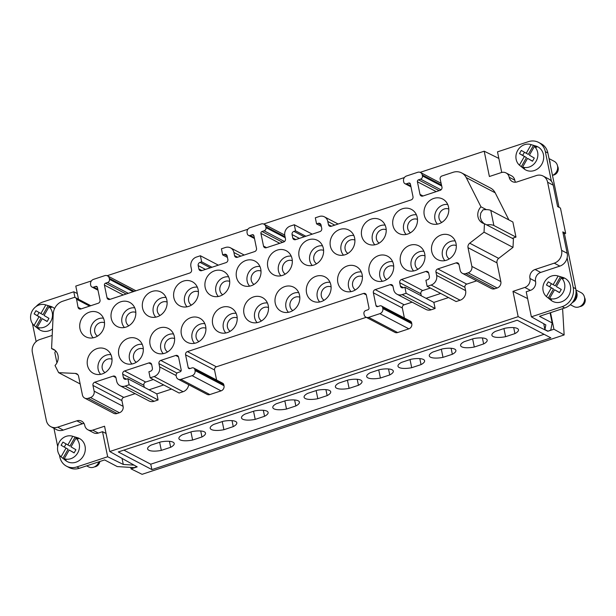<?xml version="1.0" encoding="UTF-8"?>
<svg xmlns="http://www.w3.org/2000/svg" width="616" height="616" viewBox="0 0 616 616"><rect width="100%" height="100%" fill="white"/><g stroke="black" fill="none" stroke-linecap="round" stroke-linejoin="round"><path stroke-width="0.92" d="M105.005 372.618A7.577 6.737 117.7 0 1 102.248 368.437A7.577 6.737 117.7 0 1 107.577 359.143A7.577 6.737 117.7 0 1 112.012 359.251M501.724 172.449L497.497 151.859L528.32 141.68A15.67 13.937 117.7 0 1 538.6 142.396A15.67 13.937 117.7 0 1 545.337 151.651L551.405 181.227A10.449 9.294 117.7 0 1 553.207 185.162L547.609 182.221L561.592 250.35A10.449 9.294 117.7 0 1 554.246 263.171L559.852 266.104A10.449 9.294 117.7 0 0 567.128 257.842A10.449 9.294 117.7 0 0 567.197 253.291L562.801 231.878L565.657 233.372L560.46 208.069L557.603 206.576L553.207 185.162M253.884 235.62L252.214 234.75L250.111 235.443A2.61 2.325 117.7 0 1 247.278 233.78L247.078 232.81A4.181 3.719 117.7 0 1 250.011 227.681L261.223 223.978A4.181 3.719 117.7 0 1 263.964 224.17A4.181 3.719 117.7 0 1 265.758 226.634L265.958 227.612A2.61 2.325 117.7 0 1 264.125 230.815L262.023 231.508A1.571 1.394 117.7 0 0 260.922 233.433L263.517 246.069L266.551 247.663M91.414 280.919L75.791 286.078L78.502 299.268M134.096 465.134L123.292 464.456L107.661 456.756L76.838 466.936A15.67 13.937 117.7 0 1 66.559 466.212L69.1 467.544A15.67 13.937 117.7 0 0 79.372 468.26L104.597 459.929L117.256 466.574L134.103 467.629L136.906 466.705M55.248 350.504L51.567 348.579L53.222 313.991A13.059 11.619 117.7 0 1 62.655 301.247L74.166 297.443A2.61 2.325 -62.3 0 1 76.569 299.26L78.032 307.261A2.61 2.325 117.7 0 0 80.873 308.978L98.183 303.264A2.61 2.325 117.7 0 0 100.015 300.061L97.42 287.426A1.571 1.394 117.7 0 0 95.719 286.425L93.617 287.125A2.61 2.325 117.7 0 1 90.783 285.462L90.583 284.484A4.181 3.719 117.7 0 1 93.524 279.364L104.735 275.66A4.181 3.719 117.7 0 1 107.477 275.853A4.181 3.719 117.7 0 1 109.271 278.317L109.471 279.287A2.61 2.325 117.7 0 1 107.631 282.498L105.529 283.191A1.571 1.394 117.7 0 0 104.427 285.108L107.022 297.744L110.064 299.338M75.991 438.192A12.012 10.68 117.7 0 1 79.248 443.967A12.012 10.68 117.7 0 1 75.506 455.794A12.012 10.68 117.7 0 1 64.233 458.712L66.12 460.221A12.466 11.088 117.7 0 1 63.248 458.62A12.466 11.088 117.7 0 1 62.909 458.343L61.03 456.833A12.012 10.68 117.7 0 1 57.773 451.058A12.012 10.68 117.7 0 1 61.354 439.385A12.012 10.68 117.7 0 1 72.395 436.19A12.012 10.68 117.7 0 1 72.78 436.313L75.129 437.021A12.466 11.088 117.7 0 1 78.34 438.9L75.991 438.192L71.025 446.862L75.922 449.734L74.105 452.906L69.2 450.034L74.159 452.814M66.559 466.212A15.67 13.937 117.7 0 1 59.821 456.964L59.421 455.008M57.696 446.585L53.946 428.305M514.938 333.603L505.597 336.69A13.583 4.204 168.4 0 1 491.884 335.212A13.583 4.204 168.4 0 1 495.441 331.362L504.789 328.282A13.583 4.204 168.4 0 1 518.495 329.752A13.583 4.204 168.4 0 1 514.938 333.603L513.706 327.612M106.037 433.425L102.51 431.693L107.661 456.756M123.292 464.456L122.045 458.404M97.012 348.618A13.583 12.081 -62.3 0 0 87.226 361.546A13.583 12.081 -62.3 0 0 95.218 374.074A13.583 12.081 -62.3 0 0 102.21 373.92A13.583 12.081 -62.3 0 0 111.658 363.255A13.583 12.081 -62.3 0 0 107.654 350.373A13.583 12.081 -62.3 0 0 97.012 348.618M219.912 296.08A13.583 12.081 -62.3 0 0 229.352 285.416A13.583 12.081 -62.3 0 0 225.348 272.526A13.583 12.081 -62.3 0 0 214.715 270.77A13.583 12.081 -62.3 0 0 204.928 283.699A13.583 12.081 -62.3 0 0 212.913 296.234A13.583 12.081 -62.3 0 0 219.912 296.08M258.697 322.237A13.583 12.081 -62.3 0 0 268.145 311.573A13.583 12.081 -62.3 0 0 264.141 298.691A13.583 12.081 -62.3 0 0 253.507 296.935A13.583 12.081 -62.3 0 0 243.72 309.863A13.583 12.081 -62.3 0 0 251.705 322.391A13.583 12.081 -62.3 0 0 258.697 322.237M246.015 260.437A13.583 12.081 -62.3 0 0 236.228 273.365A13.583 12.081 -62.3 0 0 244.213 285.901A13.583 12.081 -62.3 0 0 251.205 285.739A13.583 12.081 -62.3 0 0 260.653 275.075A13.583 12.081 -62.3 0 0 256.649 262.193A13.583 12.081 -62.3 0 0 246.015 260.437M284.8 286.594A13.583 12.081 -62.3 0 0 275.013 299.522A13.583 12.081 -62.3 0 0 283.006 312.058A13.583 12.081 -62.3 0 0 289.997 311.904A13.583 12.081 -62.3 0 0 299.445 301.239A13.583 12.081 -62.3 0 0 295.441 288.35A13.583 12.081 -62.3 0 0 284.8 286.594M277.308 250.104A13.583 12.081 -62.3 0 0 267.521 263.032A13.583 12.081 -62.3 0 0 275.514 275.56A13.583 12.081 -62.3 0 0 282.505 275.406A13.583 12.081 -62.3 0 0 291.953 264.741A13.583 12.081 -62.3 0 0 287.949 251.859A13.583 12.081 -62.3 0 0 277.308 250.104M188.612 306.414A13.583 12.081 -62.3 0 0 198.059 295.749A13.583 12.081 -62.3 0 0 194.055 282.867A13.583 12.081 -62.3 0 0 183.414 281.112A13.583 12.081 -62.3 0 0 173.627 294.04A13.583 12.081 -62.3 0 0 181.62 306.568A13.583 12.081 -62.3 0 0 188.612 306.414M313.806 265.072A13.583 12.081 -62.3 0 0 323.246 254.4A13.583 12.081 -62.3 0 0 319.242 241.518A13.583 12.081 -62.3 0 0 308.608 239.763A13.583 12.081 -62.3 0 0 298.822 252.691A13.583 12.081 -62.3 0 0 306.806 265.226A13.583 12.081 -62.3 0 0 313.806 265.072M321.298 301.563A13.583 12.081 -62.3 0 0 330.738 290.898A13.583 12.081 -62.3 0 0 326.734 278.016A13.583 12.081 -62.3 0 0 316.1 276.261A13.583 12.081 -62.3 0 0 306.314 289.189A13.583 12.081 -62.3 0 0 314.299 301.725A13.583 12.081 -62.3 0 0 321.298 301.563M196.104 342.912A13.583 12.081 -62.3 0 0 205.552 332.247A13.583 12.081 -62.3 0 0 201.548 319.358A13.583 12.081 -62.3 0 0 190.906 317.61A13.583 12.081 -62.3 0 0 181.119 330.538A13.583 12.081 -62.3 0 0 189.112 343.066A13.583 12.081 -62.3 0 0 196.104 342.912M152.121 291.445A13.583 12.081 -62.3 0 0 142.334 304.373A13.583 12.081 -62.3 0 0 150.319 316.909A13.583 12.081 -62.3 0 0 157.311 316.747A13.583 12.081 -62.3 0 0 166.759 306.083A13.583 12.081 -62.3 0 0 162.755 293.201A13.583 12.081 -62.3 0 0 152.121 291.445M378.694 255.586A13.583 12.081 -62.3 0 0 368.907 268.514A13.583 12.081 -62.3 0 0 376.9 281.05A13.583 12.081 -62.3 0 0 383.891 280.896A13.583 12.081 -62.3 0 0 393.339 270.231A13.583 12.081 -62.3 0 0 389.327 257.342A13.583 12.081 -62.3 0 0 378.694 255.586M376.399 244.398A13.583 12.081 -62.3 0 0 385.847 233.734A13.583 12.081 -62.3 0 0 381.843 220.844A13.583 12.081 -62.3 0 0 371.202 219.096A13.583 12.081 -62.3 0 0 361.415 232.024A13.583 12.081 -62.3 0 0 369.408 244.552A13.583 12.081 -62.3 0 0 376.399 244.398M347.401 265.927A13.583 12.081 -62.3 0 0 337.606 278.856A13.583 12.081 -62.3 0 0 345.599 291.383A13.583 12.081 -62.3 0 0 352.591 291.229A13.583 12.081 -62.3 0 0 362.039 280.565A13.583 12.081 -62.3 0 0 358.035 267.683A13.583 12.081 -62.3 0 0 347.401 265.927M339.909 229.429A13.583 12.081 -62.3 0 0 330.122 242.358A13.583 12.081 -62.3 0 0 338.107 254.885A13.583 12.081 -62.3 0 0 345.099 254.731A13.583 12.081 -62.3 0 0 354.546 244.067A13.583 12.081 -62.3 0 0 350.543 231.185A13.583 12.081 -62.3 0 0 339.909 229.429M164.803 353.245A13.583 12.081 -62.3 0 0 174.251 342.581A13.583 12.081 -62.3 0 0 170.247 329.699A13.583 12.081 -62.3 0 0 159.613 327.943A13.583 12.081 -62.3 0 0 149.827 340.871A13.583 12.081 -62.3 0 0 157.811 353.399A13.583 12.081 -62.3 0 0 164.803 353.245M407.7 234.057A13.583 12.081 -62.3 0 0 417.14 223.392A13.583 12.081 -62.3 0 0 413.136 210.51A13.583 12.081 -62.3 0 0 402.502 208.755A13.583 12.081 -62.3 0 0 392.715 221.683A13.583 12.081 -62.3 0 0 400.7 234.219A13.583 12.081 -62.3 0 0 407.7 234.057M409.994 245.253A13.583 12.081 -62.3 0 0 400.207 258.181A13.583 12.081 -62.3 0 0 408.192 270.717A13.583 12.081 -62.3 0 0 415.184 270.555A13.583 12.081 -62.3 0 0 424.632 259.89A13.583 12.081 -62.3 0 0 420.628 247.008A13.583 12.081 -62.3 0 0 409.994 245.253M433.803 198.421A13.583 12.081 -62.3 0 0 424.016 211.35A13.583 12.081 -62.3 0 0 432.001 223.877A13.583 12.081 -62.3 0 0 438.992 223.724A13.583 12.081 -62.3 0 0 448.44 213.059A13.583 12.081 -62.3 0 0 444.436 200.177A13.583 12.081 -62.3 0 0 433.803 198.421M446.485 260.221A13.583 12.081 -62.3 0 0 455.932 249.557A13.583 12.081 -62.3 0 0 451.928 236.675A13.583 12.081 -62.3 0 0 441.295 234.919A13.583 12.081 -62.3 0 0 431.5 247.848A13.583 12.081 -62.3 0 0 439.493 260.375A13.583 12.081 -62.3 0 0 446.485 260.221M222.207 307.269A13.583 12.081 -62.3 0 0 212.42 320.197A13.583 12.081 -62.3 0 0 220.405 332.732A13.583 12.081 -62.3 0 0 227.404 332.578A13.583 12.081 -62.3 0 0 236.844 321.906A13.583 12.081 -62.3 0 0 232.84 309.024A13.583 12.081 -62.3 0 0 222.207 307.269M126.018 327.088A13.583 12.081 -62.3 0 0 135.466 316.424A13.583 12.081 -62.3 0 0 131.454 303.534A13.583 12.081 -62.3 0 0 120.821 301.778A13.583 12.081 -62.3 0 0 111.034 314.707A13.583 12.081 -62.3 0 0 119.019 327.242A13.583 12.081 -62.3 0 0 126.018 327.088M133.51 363.586A13.583 12.081 -62.3 0 0 142.951 352.922A13.583 12.081 -62.3 0 0 138.946 340.032A13.583 12.081 -62.3 0 0 128.313 338.276A13.583 12.081 -62.3 0 0 118.526 351.205A13.583 12.081 -62.3 0 0 126.511 363.74A13.583 12.081 -62.3 0 0 133.51 363.586M89.52 312.12A13.583 12.081 -62.3 0 0 79.734 325.048A13.583 12.081 -62.3 0 0 87.726 337.576A13.583 12.081 -62.3 0 0 94.718 337.422A13.583 12.081 -62.3 0 0 104.166 326.757A13.583 12.081 -62.3 0 0 100.162 313.875A13.583 12.081 -62.3 0 0 89.52 312.12M51.567 348.579A10.449 9.294 -62.3 0 1 53.53 349.303A10.449 9.294 -62.3 0 1 55.024 365.504L58.643 372.665L75.375 373.427L77.909 374.751M84.677 398.082A5.221 4.643 -62.3 0 0 88.103 398.321L90.46 397.543L119.427 412.743L117.071 413.521A5.221 4.643 -62.3 0 1 113.644 413.282L84.677 398.082A5.221 4.643 -62.3 0 1 82.428 395.002L78.586 376.276A4.181 3.719 -62.3 0 0 76.792 373.804A4.181 3.719 -62.3 0 0 75.375 373.427M90.46 397.543A5.221 4.643 -62.3 0 0 94.133 391.137L123.1 406.329A5.221 4.643 -62.3 0 1 119.427 412.743M123.1 406.329L121.922 400.6L92.954 385.408L94.133 391.137M92.954 385.408A2.61 2.325 117.7 0 1 94.787 382.197L113.136 376.137A2.61 2.325 117.7 0 1 115.977 377.8L116.655 381.104A7.839 6.969 -62.3 0 0 120.02 385.724A7.839 6.969 -62.3 0 0 125.156 386.086L129.129 384.777L127.882 378.694L126.241 379.233A2.61 2.325 117.7 0 1 123.408 377.57L122.707 374.166A2.61 2.325 117.7 0 1 124.547 370.963L148.841 362.94A2.61 2.325 117.7 0 1 151.675 364.595L152.375 368.006A2.61 2.325 117.7 0 1 150.535 371.209L148.903 371.748L150.15 377.831L154.123 376.522A7.839 6.969 -62.3 0 0 159.629 366.905L158.951 363.609A2.61 2.325 117.7 0 1 160.784 360.406L175.737 355.471A2.61 2.325 117.7 0 1 178.571 357.134L181.196 369.916A1.571 1.394 117.7 0 1 180.095 371.841L177.993 372.534A2.61 2.325 117.7 0 0 176.153 375.737L176.353 376.715A4.181 3.719 117.7 0 0 178.155 379.179L207.122 394.379A4.181 3.719 117.7 0 0 209.864 394.563L221.075 390.867L192.1 375.668L180.888 379.371A4.181 3.719 117.7 0 1 178.155 379.179M190.028 368.56L188.203 367.606A1.571 1.394 117.7 0 0 189.905 368.599L192.007 367.906A2.61 2.325 117.7 0 1 194.841 369.569L195.041 370.539A4.181 3.719 117.7 0 1 192.1 375.668M188.203 367.606L185.578 354.816L214.545 370.008L216.609 380.034M377.816 306.545L375.991 305.59A1.571 1.394 117.7 0 0 377.693 306.583L379.795 305.89A2.61 2.325 117.7 0 1 382.628 307.553L382.829 308.524A4.181 3.719 117.7 0 1 379.887 313.652L368.676 317.356A4.181 3.719 117.7 0 1 365.935 317.163A4.181 3.719 117.7 0 1 364.141 314.699L363.94 313.721A2.61 2.325 117.7 0 1 365.781 310.518L367.883 309.825A1.571 1.394 117.7 0 0 368.984 307.9L366.358 295.11A2.61 2.325 -62.3 0 0 363.525 293.455L187.41 351.613A2.61 2.325 -62.3 0 0 185.578 354.816M375.991 305.59L373.365 292.8A2.61 2.325 117.7 0 1 375.198 289.597L390.151 284.661A2.61 2.325 117.7 0 1 392.985 286.317L393.663 289.62A7.839 6.969 117.7 0 0 397.027 294.24L426.002 309.44A7.839 6.969 117.7 0 0 431.123 309.802L435.112 308.485L406.137 293.293L402.156 294.61A7.839 6.969 117.7 0 1 397.027 294.24M428.628 272.919L425.849 271.456L401.555 279.479A2.61 2.325 117.7 0 0 399.722 282.682L400.415 286.086A2.61 2.325 117.7 0 0 403.257 287.749L404.889 287.21L406.137 293.293M425.849 271.456A2.61 2.325 117.7 0 1 428.682 273.119L429.383 276.522A2.61 2.325 117.7 0 1 427.543 279.726L425.91 280.265L427.158 286.348L431.138 285.031L460.113 300.231A7.839 6.969 117.7 0 0 465.611 290.621L436.636 275.421A7.839 6.969 117.7 0 1 431.138 285.031M476.699 280.834L466.766 284.115A2.61 2.325 117.7 0 0 464.934 287.325L435.959 272.126L436.636 275.421M435.959 272.126A2.61 2.325 117.7 0 1 437.799 268.923L456.148 262.863A2.61 2.325 -62.3 0 1 458.982 264.526L460.16 270.255A5.221 4.643 117.7 0 0 462.4 273.342L491.375 288.534A5.221 4.643 117.7 0 0 494.802 288.773L497.158 287.995A5.221 4.643 117.7 0 0 500.831 281.589L496.981 262.863A4.181 3.719 117.7 0 1 498.69 258.389L513.005 247.378L513.413 238.916L484.445 223.716L484.037 232.178L513.005 247.378M484.037 232.178L469.723 243.197A4.181 3.719 117.7 0 0 468.014 247.663L471.856 266.389A5.221 4.643 117.7 0 1 468.183 272.803L465.827 273.581A5.221 4.643 117.7 0 1 462.4 273.342M436.236 191.622L417.409 181.751L420.004 194.386A2.61 2.325 117.7 0 0 422.838 196.05L440.14 190.329A2.61 2.325 -62.3 0 0 441.965 187.071L440.163 179.187A2.61 2.325 -62.3 0 1 441.564 176.114L453.076 172.311A13.059 11.619 117.7 0 1 461.638 172.911A13.059 11.619 117.7 0 1 466.212 177.601L480.965 206.799A10.449 9.294 -62.3 0 0 482.467 222.984A10.449 9.294 -62.3 0 0 484.445 223.716M417.409 181.751A1.571 1.394 117.7 0 1 418.51 179.826L420.613 179.133A2.61 2.325 117.7 0 0 422.445 175.93L422.253 174.952A4.181 3.719 117.7 0 0 420.451 172.488L441.11 183.322M410.787 185.963L406.599 183.761A2.61 2.325 117.7 0 1 403.765 182.097L403.565 181.127A4.181 3.719 117.7 0 1 406.498 175.999L417.71 172.295A4.181 3.719 117.7 0 1 420.451 172.488M406.599 183.761L408.701 183.067A1.571 1.394 117.7 0 1 410.402 184.061L412.997 196.696A2.61 2.325 117.7 0 1 411.157 199.9L331.277 226.288A2.61 2.325 117.7 0 1 328.444 224.624L327.797 221.475A7.839 6.969 117.7 0 0 324.432 216.847L338.115 224.024M320.99 224.809L318.21 223.346L316.57 223.885L315.323 217.802L319.296 216.493A7.839 6.969 117.7 0 1 324.432 216.847M318.21 223.346A2.61 2.325 117.7 0 1 321.044 225.009L321.745 228.413A2.61 2.325 117.7 0 1 319.904 231.616L295.611 239.639A2.61 2.325 117.7 0 1 292.777 237.976L292.076 234.573A2.61 2.325 117.7 0 1 293.917 231.37L295.549 230.831L294.302 224.748L290.329 226.057A7.839 6.969 117.7 0 0 284.823 235.666L285.47 238.815A2.61 2.325 117.7 0 1 283.63 242.019L266.351 247.724A2.61 2.325 117.7 0 1 263.517 246.069M252.214 234.75A1.571 1.394 117.7 0 1 253.915 235.743L256.51 248.379A2.61 2.325 117.7 0 1 254.67 251.582L237.383 257.296A2.61 2.325 117.7 0 1 234.55 255.632L233.903 252.483A7.839 6.969 117.7 0 0 230.538 247.855L244.221 255.032M227.096 255.817L224.316 254.354L222.676 254.893L221.429 248.81L225.402 247.501A7.839 6.969 117.7 0 1 230.538 247.855M224.316 254.354A2.61 2.325 117.7 0 1 227.15 256.017L227.851 259.421A2.61 2.325 117.7 0 1 226.01 262.624L201.717 270.647A2.61 2.325 117.7 0 1 198.883 268.984L198.183 265.581A2.61 2.325 117.7 0 1 200.023 262.377L201.655 261.839L211.989 267.259M107.022 297.744A2.61 2.325 117.7 0 0 109.856 299.407L189.736 273.027A2.61 2.325 117.7 0 0 191.576 269.823L190.929 266.674A7.839 6.969 117.7 0 1 196.435 257.065L200.408 255.755L201.655 261.839M365.935 317.163L394.91 332.355A4.181 3.719 117.7 0 0 397.651 332.548L408.862 328.844A4.181 3.719 117.7 0 0 411.796 323.723L411.596 322.745L382.628 307.553M37.26 327.319L39.147 328.829A12.466 11.088 117.7 0 1 36.275 327.235A12.466 11.088 117.7 0 1 35.944 326.95L34.057 325.44A12.012 10.68 117.7 0 1 30.8 319.666A12.012 10.68 117.7 0 1 34.38 308A12.012 10.68 117.7 0 1 45.422 304.797A12.012 10.68 117.7 0 1 45.815 304.92L48.156 305.628A12.466 11.088 117.7 0 1 51.367 307.507L49.018 306.806A12.012 10.68 117.7 0 1 52.275 312.574A12.012 10.68 117.7 0 1 48.533 324.409A12.012 10.68 117.7 0 1 37.26 327.319L42.235 318.649L47.132 321.521L48.949 318.349L44.052 315.477L49.018 306.806M45.422 304.797L50.627 306.36A13.059 11.619 117.7 0 1 54.585 308.577M42.235 318.649L47.186 321.421M48.156 305.628L42.958 314.707L35.944 310.726L34.126 313.898L39.024 316.77L34.057 325.44M35.944 326.95L41.141 317.879L37.314 315.638L39.078 312.558M40.841 313.598L45.815 304.92M37.314 315.638L34.126 313.898M41.141 317.879L39.024 316.77M52.198 335.435L39.701 339.562A10.449 9.294 117.7 0 0 32.363 352.383L46.346 420.512A10.449 9.294 117.7 0 0 50.835 426.68A10.449 9.294 117.7 0 0 57.688 427.158L76.838 420.836A7.315 6.506 117.7 0 1 81.635 421.167A7.315 6.506 117.7 0 1 84.777 425.487A7.315 6.506 117.7 0 0 87.919 429.799A7.315 6.506 117.7 0 0 92.716 430.137L104.558 426.226L109.756 451.528L137.199 466.866L131.069 468.892L130.769 467.421M92.716 430.137L98.321 433.079L102.51 431.693M36.082 306.545A15.67 13.937 -62.3 0 1 42.974 301.963L73.797 291.784L77.316 293.524M550.08 312.812L552.159 322.946L539.5 316.308L564.726 307.977A15.67 13.937 -62.3 0 0 575.737 288.75L564.402 233.518L562.986 232.771M74.967 297.482L73.797 291.784M84.007 423.454A7.315 6.506 -62.3 0 0 82.444 423.77L63.286 430.099A10.449 9.294 117.7 0 1 56.441 429.614L50.835 426.68M55.84 351.097A11.496 3.557 168.4 0 0 54.901 352.96L56.926 362.839M549.341 160.145A7.839 6.969 117.7 0 1 550.119 163.918M161.315 450.388L170.663 447.301A13.583 4.204 168.4 0 0 174.22 443.451A13.583 4.204 168.4 0 0 160.514 441.98L151.166 445.06A13.583 4.204 168.4 0 0 147.609 448.91A13.583 4.204 168.4 0 0 161.315 450.388L159.652 442.257M170.663 447.301L169.431 441.31M483.914 223.577L481.381 220.736L480.218 216.963L480.788 213.013L483.036 209.817A11.496 3.557 -11.6 0 1 490.783 210.418L512.874 222.006L515.977 237.098L493.878 225.502A11.496 3.557 -11.6 0 0 486.602 224.848M480.965 206.799L486.37 209.632M508.885 219.92L495.179 192.793A13.059 11.619 117.7 0 0 490.613 188.103L461.638 172.911M560.475 276.73L555.278 285.809L553.16 284.7L558.135 276.022L560.475 276.73A12.466 11.088 117.7 0 1 563.686 278.609L561.338 277.908L556.371 286.579L561.268 289.451L559.451 292.623L554.554 289.751L559.505 292.523M80.165 383.953L58.643 372.665M421.282 295.811L420.867 293.77A2.61 2.325 -62.3 0 1 422.699 290.567L430.376 288.034M440.71 293.455L426.033 298.298L433.857 302.402L435.112 308.485M72.395 436.19L77.601 437.745A13.059 11.619 117.7 0 1 85.054 446.207A13.059 11.619 117.7 0 1 79.502 460.337A13.059 11.619 117.7 0 1 65.642 460.537L63.248 458.62M321.321 226.38L316.57 223.885M86.633 465.865L88.504 466.843A7.839 6.969 -62.3 0 0 98.152 463.432A7.839 6.969 -62.3 0 0 98.876 461.823M61.099 445.283L68.114 449.264L61.099 445.283L62.917 442.111L69.931 446.092L75.129 437.021M64.287 447.023L66.051 443.951M62.909 458.343L68.114 449.264M527.619 298.567L512.966 291.353L518.164 316.655L547.809 331.262L550.804 330.014L552.159 322.946M61.03 456.833L65.997 448.155M97.513 336.12A7.577 6.737 117.7 0 1 94.749 328.906A7.577 6.737 117.7 0 1 100.085 322.653A7.577 6.737 117.7 0 1 104.52 322.753M52.506 328.959A13.059 11.619 117.7 0 1 38.669 329.152L36.275 327.235M36.144 341.603L32.456 323.616M517.232 320.212L118.295 451.959L151.921 469.6L550.85 337.853L517.232 320.212M64.233 458.712L69.2 450.034M67.814 444.983L72.78 436.313M94.471 466.874A5.875 5.228 -62.3 0 0 99.823 461.507M218.341 265.157L200.408 255.755M93.147 337.83A11.642 10.357 117.7 0 1 90.675 332.91A11.642 10.357 117.7 0 1 98.86 318.626A11.642 10.357 117.7 0 1 103.45 318.187M153.361 379.518L145.692 382.051A2.61 2.325 -62.3 0 0 143.859 385.254L144.275 387.295M552.845 175.198A5.875 5.228 -62.3 0 0 558.227 169.654A5.875 5.228 -62.3 0 0 557.58 166.181M543.72 323.731L544.929 329.629L547.763 331.023M107.176 275.714L247.901 229.237M263.663 224.031L404.389 177.554M420.158 172.349L484.199 151.197L498.845 158.42M401.547 362.37A13.583 4.204 168.4 0 0 397.99 366.22A13.583 4.204 168.4 0 0 411.704 367.698L421.044 364.61A13.583 4.204 168.4 0 0 424.601 360.76A13.583 4.204 168.4 0 0 410.895 359.29L401.547 362.37M432.848 352.036A13.583 4.204 168.4 0 0 429.29 355.886A13.583 4.204 168.4 0 0 442.996 357.357L452.344 354.277A13.583 4.204 168.4 0 0 455.902 350.427A13.583 4.204 168.4 0 0 442.188 348.949L432.848 352.036M464.148 341.703A13.583 4.204 168.4 0 0 460.591 345.553A13.583 4.204 168.4 0 0 474.297 347.024L483.637 343.936A13.583 4.204 168.4 0 0 487.194 340.086A13.583 4.204 168.4 0 0 473.488 338.615L464.148 341.703M338.954 383.044A13.583 4.204 168.4 0 0 335.397 386.894A13.583 4.204 168.4 0 0 349.103 388.373L358.45 385.285A13.583 4.204 168.4 0 0 362.008 381.435A13.583 4.204 168.4 0 0 348.294 379.957L338.954 383.044M370.255 372.711A13.583 4.204 168.4 0 0 366.697 376.561A13.583 4.204 168.4 0 0 380.403 378.031L389.743 374.944A13.583 4.204 168.4 0 0 393.308 371.094A13.583 4.204 168.4 0 0 379.595 369.623L370.255 372.711M307.654 393.378A13.583 4.204 168.4 0 0 304.096 397.228A13.583 4.204 168.4 0 0 317.81 398.706L327.15 395.618A13.583 4.204 168.4 0 0 330.707 391.768A13.583 4.204 168.4 0 0 317.001 390.298L307.654 393.378M276.361 403.719A13.583 4.204 168.4 0 0 272.803 407.569A13.583 4.204 168.4 0 0 286.509 409.039L295.849 405.959A13.583 4.204 168.4 0 0 299.415 402.102A13.583 4.204 168.4 0 0 285.701 400.631L276.361 403.719M123.885 450.119L150.743 464.202L544.082 334.303M245.06 414.052A13.583 4.204 168.4 0 0 241.503 417.902A13.583 4.204 168.4 0 0 255.209 419.38L264.557 416.293A13.583 4.204 168.4 0 0 268.114 412.443A13.583 4.204 168.4 0 0 254.408 410.964L245.06 414.052M213.767 424.385A13.583 4.204 168.4 0 0 210.202 428.243A13.583 4.204 168.4 0 0 223.916 429.714L233.256 426.626A13.583 4.204 168.4 0 0 236.814 422.776A13.583 4.204 168.4 0 0 223.108 421.305L213.767 424.385M182.467 434.727A13.583 4.204 168.4 0 0 178.91 438.577A13.583 4.204 168.4 0 0 192.615 440.047L201.956 436.967A13.583 4.204 168.4 0 0 205.521 433.117A13.583 4.204 168.4 0 0 191.807 431.639L182.467 434.727M561.338 277.908A12.012 10.68 117.7 0 1 564.595 283.676A12.012 10.68 117.7 0 1 560.853 295.511A12.012 10.68 117.7 0 1 549.587 298.421L551.466 299.93A12.466 11.088 117.7 0 1 548.594 298.337A12.466 11.088 117.7 0 1 548.263 298.052L553.461 288.981L546.446 285L548.263 281.828L553.16 284.7M548.263 298.052L546.377 296.542L551.343 287.872M553.461 288.981L549.634 286.74L551.397 283.66M562.608 308.67L564.14 334.942L142.088 474.32L131.069 468.892M98.321 433.079A7.315 6.506 117.7 0 1 93.524 432.74L87.919 429.799M312.235 234.149L294.302 224.748M110.942 354.685A11.642 10.357 -62.3 0 0 106.352 355.124A11.642 10.357 -62.3 0 0 98.167 369.408A11.642 10.357 -62.3 0 0 100.639 374.328M564.14 334.942L553.938 329.237L547.809 331.262M518.164 316.655L109.756 451.528M512.273 238.315L515.977 237.098M538.6 142.396L541.141 143.728A15.67 13.937 117.7 0 1 547.87 152.976L559.028 207.315M448.533 297.559L433.857 302.402M519.404 165.15A12.012 10.68 117.7 0 1 516.154 159.382A12.012 10.68 117.7 0 1 519.735 147.709A12.012 10.68 117.7 0 1 530.776 144.514L535.982 146.069A13.059 11.619 117.7 0 1 543.428 154.531A13.059 11.619 117.7 0 1 537.884 168.661A13.059 11.619 117.7 0 1 524.024 168.861L521.629 166.944A12.466 11.088 117.7 0 1 521.29 166.666L519.404 165.15L524.378 156.479L519.481 153.607L521.298 150.435L528.305 154.416L533.51 145.345A12.466 11.088 117.7 0 1 536.713 147.224L534.372 146.516A12.012 10.68 117.7 0 1 537.629 152.291A12.012 10.68 117.7 0 1 533.887 164.118A12.012 10.68 117.7 0 1 522.614 167.036L527.581 158.358L532.486 161.23L534.303 158.058L529.398 155.186L534.372 146.516M484.199 151.197L489.389 176.507L501.239 172.596A7.315 6.506 117.7 0 1 506.036 172.927A7.315 6.506 117.7 0 1 509.178 177.246A7.315 6.506 117.7 0 0 512.32 181.566A7.315 6.506 117.7 0 0 517.117 181.897L536.267 175.575A10.449 9.294 117.7 0 1 543.12 176.053L548.717 178.994A10.449 9.294 117.7 0 1 551.405 181.227M506.036 172.927L511.634 175.868A7.315 6.506 117.7 0 1 514.776 180.188A7.315 6.506 -62.3 0 0 515.546 182.213M136.298 362.277A7.577 6.737 117.7 0 1 133.541 355.07A7.577 6.737 117.7 0 1 138.869 348.81A7.577 6.737 117.7 0 1 143.312 348.91M544.929 329.629L545.838 324.909L531.362 316.824L526.218 291.761L530.414 290.375A7.315 6.506 -62.3 0 0 535.558 281.404A7.315 6.506 117.7 0 1 540.694 272.434L559.852 266.104M505.597 336.69L503.927 328.559M193.717 368.029L222.692 383.221A2.61 2.325 117.7 0 1 223.808 384.761L194.841 369.569M426.033 298.298L404.889 287.21M447.724 204.489A11.642 10.357 -62.3 0 0 443.143 204.928A11.642 10.357 -62.3 0 0 437.422 224.132M441.788 222.422A7.577 6.737 117.7 0 1 439.023 215.207A7.577 6.737 117.7 0 1 444.359 208.955A7.577 6.737 117.7 0 1 448.795 209.055M227.427 257.388L222.676 254.893M449.28 258.92A7.577 6.737 117.7 0 1 446.515 251.705A7.577 6.737 117.7 0 1 451.851 245.453A7.577 6.737 117.7 0 1 456.287 245.553M455.216 240.987A11.642 10.357 -62.3 0 0 450.627 241.426A11.642 10.357 -62.3 0 0 444.914 260.63M381.504 306.006L410.479 321.205A2.61 2.325 117.7 0 1 411.596 322.745M192.615 440.047L190.945 431.924M201.956 436.967L200.731 430.977M128.806 325.779A7.577 6.737 117.7 0 1 126.049 318.572A7.577 6.737 117.7 0 1 131.377 312.312A7.577 6.737 117.7 0 1 135.82 312.42M124.44 327.496A11.642 10.357 117.7 0 1 130.161 308.293A11.642 10.357 117.7 0 1 134.742 307.854M567.128 257.842L573.203 287.418A15.67 13.937 -62.3 0 1 562.185 306.645L531.362 316.824M549.587 298.421L554.554 289.751M576.037 291.029A7.839 6.969 117.7 0 1 575.945 299.176A7.839 6.969 117.7 0 1 572.272 302.618M570.308 304.704L573.85 306.56A7.839 6.969 -62.3 0 0 583.506 303.141A7.839 6.969 -62.3 0 0 584.499 297.305A7.839 6.969 -62.3 0 0 581.127 292.677L575.937 289.959M549.634 286.74L546.446 285M546.377 296.542A12.012 10.68 117.7 0 1 543.12 290.767A12.012 10.68 117.7 0 1 546.7 279.102A12.012 10.68 117.7 0 1 557.742 275.899A12.012 10.68 117.7 0 1 558.135 276.022M557.742 275.899L562.947 277.462A13.059 11.619 117.7 0 1 570.401 285.916A13.059 11.619 117.7 0 1 564.849 300.046A13.059 11.619 117.7 0 1 550.997 300.254L548.594 298.337M564.456 233.772L565.657 233.372M579.818 306.591A5.875 5.228 -62.3 0 0 585.2 301.039A5.875 5.228 -62.3 0 0 584.545 297.574M552.467 175.368A7.839 6.969 -62.3 0 0 556.533 171.756A7.839 6.969 -62.3 0 0 557.526 165.912A7.839 6.969 -62.3 0 0 554.161 161.292L549.025 158.597M573.627 300.639A6.845 6.083 -62.3 0 0 576.137 295.857A6.845 6.083 -62.3 0 0 575.991 293.37M512.966 291.353L524.809 287.441A7.315 6.506 -62.3 0 0 529.952 278.463A7.315 6.506 117.7 0 1 535.096 269.492L554.246 263.171M550.535 312.659L553.938 329.237M163.694 384.938L149.026 389.782L156.849 393.886L158.096 399.969L154.131 401.286L125.156 386.086M158.096 399.969L129.129 384.777M150.15 377.831L179.117 393.031L183.091 391.714A7.839 6.969 -62.3 0 0 188.696 384.707M305.882 236.251L295.549 230.831M373.365 292.8L402.333 307.992L404.389 318.018M171.518 389.043L156.849 393.886M149.026 389.782L127.882 378.694M402.333 307.992A2.61 2.325 117.7 0 1 404.173 304.789L375.198 289.597M150.743 464.202L151.921 469.6M366.235 317.317L216.385 366.805A2.61 2.325 117.7 0 0 214.545 370.008M135.12 393.647L123.762 397.397L94.787 382.197M121.922 400.6A2.61 2.325 117.7 0 1 123.762 397.397M120.02 385.724L148.987 400.924A7.839 6.969 -62.3 0 0 154.131 401.286M412.127 302.163L404.173 304.789M421.044 364.61L419.812 358.62M411.704 367.698L410.033 359.575M452.344 354.277L451.112 348.286M442.996 357.357L441.333 349.233M474.297 347.024L472.626 338.9M483.637 343.936L482.413 337.953M358.45 385.285L357.218 379.294M349.103 388.373L347.439 380.241M380.403 378.031L378.732 369.908M389.743 374.944L388.519 368.961M327.15 395.618L325.918 389.635M317.81 398.706L316.139 390.582M286.509 409.039L284.838 400.916M295.849 405.959L294.625 399.969M264.557 416.293L263.325 410.302M255.209 419.38L253.546 411.249M233.256 426.626L232.024 420.643M223.916 429.714L222.245 421.59M221.075 390.867A4.181 3.719 117.7 0 0 224.008 385.739L223.808 384.761M353.83 235.497A11.642 10.357 -62.3 0 0 349.249 235.936A11.642 10.357 -62.3 0 0 343.528 255.14M347.894 253.43A7.577 6.737 117.7 0 1 345.137 249.257A7.577 6.737 117.7 0 1 350.465 239.963A7.577 6.737 117.7 0 1 354.901 240.063M361.322 271.995A11.642 10.357 -62.3 0 0 356.741 272.434A11.642 10.357 -62.3 0 0 351.02 291.637M355.386 289.928A7.577 6.737 117.7 0 1 352.629 285.747A7.577 6.737 117.7 0 1 357.958 276.461A7.577 6.737 117.7 0 1 362.393 276.561M385.131 225.163A11.642 10.357 -62.3 0 0 380.542 225.602A11.642 10.357 -62.3 0 0 374.828 244.806M379.194 243.097A7.577 6.737 117.7 0 1 376.43 235.882A7.577 6.737 117.7 0 1 381.766 229.622A7.577 6.737 117.7 0 1 386.201 229.73M392.623 261.661A11.642 10.357 -62.3 0 0 388.034 262.1A11.642 10.357 -62.3 0 0 382.32 281.304M386.679 279.587A7.577 6.737 117.7 0 1 383.922 272.38A7.577 6.737 117.7 0 1 389.25 266.12A7.577 6.737 117.7 0 1 389.258 266.12A7.577 6.737 117.7 0 1 393.693 266.228M406.121 234.473A11.642 10.357 117.7 0 1 411.842 215.269A11.642 10.357 117.7 0 1 416.424 214.822M410.487 232.756A7.577 6.737 117.7 0 1 407.73 225.548A7.577 6.737 117.7 0 1 413.059 219.288A7.577 6.737 117.7 0 1 417.502 219.388M423.916 251.32A11.642 10.357 -62.3 0 0 419.334 251.767A11.642 10.357 -62.3 0 0 413.613 270.963M417.979 269.254A7.577 6.737 117.7 0 1 415.215 262.046A7.577 6.737 117.7 0 1 420.551 255.786A7.577 6.737 117.7 0 1 424.994 255.886M312.227 265.481A11.642 10.357 117.7 0 1 317.948 246.277A11.642 10.357 117.7 0 1 322.53 245.838M316.593 263.764A7.577 6.737 117.7 0 1 313.844 259.59A7.577 6.737 117.7 0 1 319.165 250.296A7.577 6.737 117.7 0 1 323.608 250.396M330.022 282.328A11.642 10.357 -62.3 0 0 325.44 282.775A11.642 10.357 -62.3 0 0 317.255 297.058A11.642 10.357 -62.3 0 0 319.719 301.979M324.085 300.262A7.577 6.737 117.7 0 1 321.321 293.054A7.577 6.737 117.7 0 1 326.657 286.794A7.577 6.737 117.7 0 1 331.1 286.894M291.237 256.171A11.642 10.357 -62.3 0 0 286.648 256.61A11.642 10.357 -62.3 0 0 280.935 275.814M285.3 274.105A7.577 6.737 117.7 0 1 282.544 269.923A7.577 6.737 117.7 0 1 287.872 260.63A7.577 6.737 117.7 0 1 292.307 260.737M298.729 292.669A11.642 10.357 -62.3 0 0 294.14 293.108A11.642 10.357 -62.3 0 0 288.427 312.312M292.793 310.595A7.577 6.737 117.7 0 1 290.036 306.421A7.577 6.737 117.7 0 1 295.364 297.128A7.577 6.737 117.7 0 1 299.8 297.235M259.937 266.505A11.642 10.357 -62.3 0 0 255.355 266.944A11.642 10.357 -62.3 0 0 249.634 286.147M254 284.438A7.577 6.737 117.7 0 1 251.243 280.265A7.577 6.737 117.7 0 1 256.572 270.971A7.577 6.737 117.7 0 1 261.007 271.071M267.429 303.003A11.642 10.357 -62.3 0 0 262.847 303.442A11.642 10.357 -62.3 0 0 257.126 322.645M261.492 320.936A7.577 6.737 117.7 0 1 258.728 313.721A7.577 6.737 117.7 0 1 264.064 307.469A7.577 6.737 117.7 0 1 268.499 307.569M218.334 296.488A11.642 10.357 117.7 0 1 224.055 277.285A11.642 10.357 117.7 0 1 228.636 276.846M222.699 294.771A7.577 6.737 117.7 0 1 219.943 287.564A7.577 6.737 117.7 0 1 225.271 281.304A7.577 6.737 117.7 0 1 229.714 281.404M236.128 313.336A11.642 10.357 -62.3 0 0 231.547 313.783A11.642 10.357 -62.3 0 0 225.826 332.986M230.191 331.269A7.577 6.737 117.7 0 1 227.435 324.062A7.577 6.737 117.7 0 1 232.763 317.802A7.577 6.737 117.7 0 1 237.206 317.902M197.343 287.179A11.642 10.357 -62.3 0 0 192.754 287.618A11.642 10.357 -62.3 0 0 187.041 306.822M191.407 305.113A7.577 6.737 117.7 0 1 188.642 297.898A7.577 6.737 117.7 0 1 193.978 291.645A7.577 6.737 117.7 0 1 198.414 291.745M204.835 323.677A11.642 10.357 -62.3 0 0 200.246 324.116A11.642 10.357 -62.3 0 0 194.533 343.32M198.899 341.611A7.577 6.737 117.7 0 1 196.134 334.396A7.577 6.737 117.7 0 1 201.463 328.143A7.577 6.737 117.7 0 1 201.47 328.135A7.577 6.737 117.7 0 1 205.906 328.243M166.043 297.513A11.642 10.357 -62.3 0 0 161.461 297.959A11.642 10.357 -62.3 0 0 153.276 312.243A11.642 10.357 -62.3 0 0 155.74 317.155M160.106 315.446A7.577 6.737 117.7 0 1 157.35 311.272A7.577 6.737 117.7 0 1 162.678 301.979A7.577 6.737 117.7 0 1 167.113 302.079M173.535 334.011A11.642 10.357 -62.3 0 0 168.953 334.45A11.642 10.357 -62.3 0 0 163.232 353.653M167.598 351.944A7.577 6.737 117.7 0 1 164.842 347.77A7.577 6.737 117.7 0 1 170.17 338.477A7.577 6.737 117.7 0 1 174.605 338.577M543.12 176.053A10.449 9.294 117.7 0 1 547.609 182.221M521.29 166.666L526.488 157.588L524.378 156.479M460.113 300.231L456.133 301.547L427.158 286.348M526.488 157.588L522.668 155.347L524.432 152.275M522.614 167.036L524.501 168.545A12.466 11.088 117.7 0 1 521.629 166.944M527.581 158.358L532.54 161.138M530.776 144.514A12.012 10.68 117.7 0 1 531.161 144.637L533.51 145.345M526.195 153.307L531.161 144.637M522.668 155.347L519.481 153.607M464.934 287.325L465.611 290.621M142.234 344.352A11.642 10.357 -62.3 0 0 137.653 344.791A11.642 10.357 -62.3 0 0 129.468 359.074A11.642 10.357 -62.3 0 0 131.932 363.994M254.3 237.637L250.111 235.443M79.372 468.26L76.838 466.936M411.796 323.723L382.829 308.524M57.688 427.158L63.286 430.099M466.212 177.601L495.179 192.793M468.014 247.663L496.981 262.863M471.856 266.389L500.831 281.589M441.503 185.054L422.253 174.952M151.621 364.395L148.841 362.94M441.017 189.836L420.613 179.133M439.162 190.66L418.51 179.826M490.783 210.418L493.878 225.502M441.734 186.04L422.445 175.93M205.482 269.408L198.183 265.581M210.356 267.798L200.023 262.377M122.707 374.166L143.859 385.254M145.692 382.051L124.547 370.963M285.046 236.752L265.758 226.634M403.457 287.68L400.415 286.086M82.444 423.77L76.838 420.836M133.156 291.715L109.471 279.287M128.282 293.324L107.631 282.498M561.592 250.35L567.197 253.291M410.372 183.945L408.701 183.067M420.004 194.386L423.046 195.98M181.035 371.025L160.784 360.406M177.038 373.096L158.951 363.609M209.864 394.563L180.888 379.371M547.87 152.976L545.337 151.651M176.122 375.56L159.629 366.905M466.766 284.115L437.799 268.923M240.871 256.14L233.903 252.483M468.183 272.803L497.158 287.995M237.591 257.226L234.55 255.632M422.699 290.567L401.555 279.479M285.247 237.722L265.958 227.612M399.722 282.682L420.867 293.77M81.135 308.893L78.032 307.261M89.605 306.098L76.569 299.26M514.776 180.188L509.178 177.246M97.39 287.302L95.719 286.425M97.813 289.32L93.617 287.125M465.827 273.581L494.802 288.773M134.173 291.376L109.271 278.317M334.765 225.133L327.797 221.475M562.185 306.645L564.726 307.977M573.203 287.418L575.737 288.75M535.096 269.492L540.694 272.434M529.952 278.463L535.558 281.404M524.809 287.441L530.414 290.375M284.523 241.51L264.125 230.815M282.667 242.334L262.023 231.508M331.485 226.218L328.444 224.624M183.091 391.714L154.123 376.522M279.741 243.305L260.922 233.433M304.25 236.79L293.917 231.37M402.156 294.61L431.123 309.802M201.925 270.578L198.883 268.984M363.525 293.455L366.304 294.91M295.819 239.57L292.777 237.976M88.103 398.321L117.071 413.521M187.41 351.613L216.385 366.805M126.449 379.163L123.408 377.57M178.524 356.926L175.737 355.471M115.924 377.6L113.136 376.137M126.18 294.017L105.529 283.191M469.723 243.197L498.69 258.389M392.931 286.117L390.151 284.661M299.376 238.4L292.076 234.573M408.862 328.844L379.887 313.652M397.651 332.548L368.676 317.356M123.254 294.987L104.427 285.108M458.935 264.326L456.148 262.863M224.008 385.739L195.041 370.539M263.964 224.17L284.723 235.058M404.889 183.637L410.972 186.833M107.477 275.853L135.959 290.791M248.394 235.32L254.477 238.515M91.907 287.002L97.99 290.19M90.775 305.713L75.437 297.667"/></g></svg>
